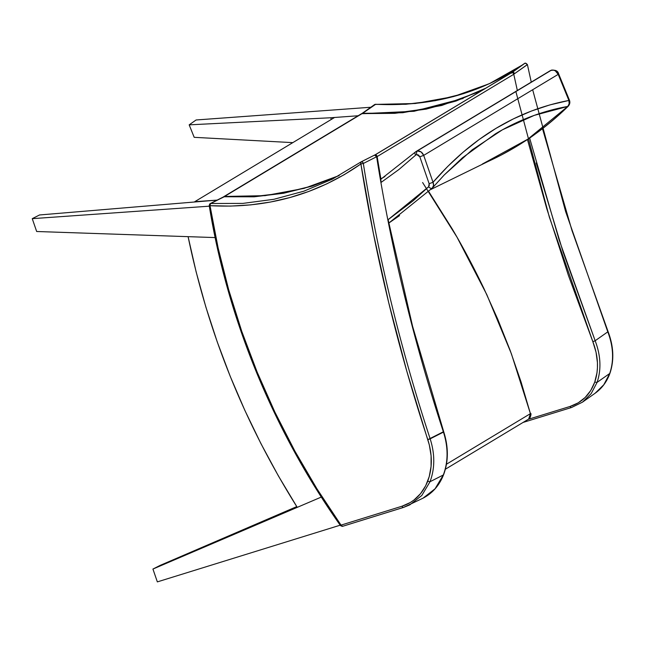 <?xml version="1.0" encoding="UTF-8"?>
<svg xmlns="http://www.w3.org/2000/svg" width="645" height="645" viewBox="0 0 645 645"><rect width="100%" height="100%" fill="white"/><g stroke="black" fill="none" stroke-linecap="round" stroke-linejoin="round"><path stroke-width="0.97" d="M32.25 218.663L36.668 231.499L32.25 218.663L39.53 214.97L32.25 218.663L208.932 206.207L32.25 218.663M217.091 200.111L39.53 214.97L217.091 200.111L194.758 201.691L334.57 117.479L358.112 115.761L330.812 117.753L189.178 124.848L196.096 119.978L370.811 107.247L196.096 119.978L189.178 124.848L194.193 137.329L292.806 142.634L194.193 137.329L189.178 124.848L330.812 117.753L331.264 119.47L330.812 117.753L358.112 115.761M215.132 237.578L36.668 231.499L215.132 237.578L188.098 236.659L196.12 271.827L205.836 306.947L217.22 341.842L230.233 376.358L244.826 410.317L260.911 443.575L278.414 475.962L297.24 507.357C244.31 422.91 207.932 332.683 188.098 236.659M157.348 581.887L152.93 569.051L321.307 497.069L152.93 569.051L160.226 565.359L296.764 506.607L160.226 565.359L152.93 569.051L157.348 581.887L340.197 525.191L157.348 581.887M321.307 497.069L297.24 507.357M334.57 117.479L194.758 201.691M422.604 182.527L457.039 237.231L486.806 294.628L511.388 353.766L530.424 413.647L446.469 464.215L530.424 413.647L521.055 381.929L510.163 350.437L497.763 319.259L483.911 288.492C473.245 266.353 462.61 246.382 452.008 228.58L428.691 191.501M530.424 413.647L530.23 417.283L528.698 419.048C529.553 419.814 531.754 413.929 530.682 413.292A1.782 0.468 164.9 0 1 530.424 413.647L528.658 419.073M551.459 70.128L417.089 151.059L551.459 70.128C554.369 69.749 556.619 71.16 558.199 74.36L555.337 70.869L553.378 70.079L551.459 70.128M415.719 155.066L416.726 154.566A2.967 1.717 -99.3 0 1 417.46 150.978L421.121 151.938L423.7 155.372L558.199 74.36L568.898 100.451L549.911 104.901L531.416 111.037L513.452 118.841L496.037 128.331L479.235 139.457L463.126 152.164L447.711 166.45L433.029 182.285L423.7 155.372L419.814 156.783L429.135 183.704L433.029 182.285L433.553 185.462L432.36 187.985A2.967 1.725 -134.2 0 1 432.279 188.074A2.967 1.725 -134.2 0 1 428.643 186.736L429.304 185.389L429.135 183.704L428.643 186.736A2.967 1.725 45.8 0 0 432.279 188.074A2.967 1.725 45.8 0 0 432.36 187.985C433.722 186.518 433.948 184.615 433.029 182.285L429.135 183.704L419.814 156.783L418.549 155.058L416.726 154.566L419.814 156.783L423.7 155.372C422.33 152.293 420.242 150.833 417.46 150.978A2.967 1.717 80.7 0 0 416.726 154.566L415.719 155.066A2.967 1.725 -133.1 0 1 415.259 152.107A2.967 1.725 -133.1 0 1 415.453 151.97L417.089 151.059L415.453 151.97A2.967 1.725 46.9 0 0 415.259 152.107A2.967 1.725 46.9 0 0 415.719 155.066L399.037 169.425L381.316 182.261M428.643 186.736L387.847 219.889L412.985 200.909L428.643 186.736M433.029 182.285L423.7 155.372L558.199 74.36A2.967 0.516 -22.3 0 0 558.635 73.844A2.967 0.516 157.7 0 1 558.199 74.36L568.898 100.451C517.048 110.351 471.753 137.627 433.029 182.285M482.331 164.048L527.763 139.215L567.769 106.433A2.967 1.822 45.4 0 0 568.358 106.094A2.967 1.822 -134.6 0 1 567.769 106.433C555.442 108.61 543.05 112.037 530.593 116.721C518.636 121.236 506.906 126.952 495.384 133.87L462.529 157.711L444.268 174.932L472.261 149.761L502.374 129.83L534.286 115.358L567.769 106.433L569.148 103.789L568.898 100.451A2.967 0.516 -22.3 0 0 569.333 99.943A2.967 0.516 157.7 0 1 568.898 100.451C569.6 102.902 569.221 104.893 567.769 106.433C558.917 115.318 548.387 124.275 536.18 133.313C529.561 138.594 517.83 145.883 500.988 155.163L430.796 189.501M444.268 174.932L432.295 188.066L388.806 223.065L399.569 215.591M403.601 507.389A1.782 1.056 -107.2 0 1 403.504 507.43A1.782 1.056 -107.2 0 1 402.029 506.212A1.782 1.056 72.8 0 0 403.496 507.43A1.782 1.056 72.8 0 0 403.601 507.389L409.728 504.906L421.774 495.505L430.022 481.718L427.683 481.291C422.564 493.973 414.017 502.278 402.029 506.212L341.028 525.127A1.782 1.056 72.8 0 0 342.511 526.336A1.782 1.056 72.8 0 0 342.608 526.304L341.052 525.183L342.56 526.312M409.817 504.866L421.814 495.465L430.022 481.718L443.325 474.986L430.022 481.718C434.964 468.407 435.012 454.112 430.159 438.842L427.812 439.656C432.521 454.515 432.472 468.391 427.683 481.291L430.022 481.718C434.964 468.407 435.012 454.112 430.159 438.842L443.462 432.11C448.307 447.437 448.267 461.731 443.325 474.986L435.053 488.805L423.007 498.19L403.504 507.43L342.471 526.352M224.121 196.749A1.782 1.056 75.3 0 0 223.815 196.757A1.782 1.056 75.3 0 0 223.694 196.798A1.782 1.427 63.2 0 1 224.081 196.765L224.46 196.709M209.496 205.215A1.782 1.427 63.2 0 1 210.391 203.53L223.694 196.798A1.782 1.427 -116.8 0 0 223.267 197.015M210.431 203.812L210.778 203.498A1.782 1.427 -116.8 0 0 210.391 203.53A1.782 1.056 75.3 0 0 210.012 205.682L210.431 203.812M360.757 162.08L332.433 179.108L303.972 191.154L273.964 199.281L242.851 203.401L210.778 203.498A1.782 0.968 93.4 0 0 210.02 205.682L218.091 247.809L228.669 289.718L241.698 331.183L257.121 372.028L274.851 412.034L294.821 451.008L316.913 488.765L341.028 525.119L402.029 506.212L410.268 502.536L414.017 499.996L420.532 493.659L425.692 485.741L429.248 476.558L431.07 466.448L431.102 455.87L429.344 445.034L406.818 371.238L388.677 302.481L373.366 233.385L360.902 163.959L363.329 163.475L362.571 162.145L361.273 161.806A1.782 1.056 75.3 0 0 360.886 163.935A1.782 1.056 54.8 0 0 360.902 163.959L344.309 174.634L326.878 183.825L308.721 191.476L289.895 197.555L270.537 202.03L250.76 204.876L230.563 206.102L210.02 205.682C266.256 208.738 316.55 194.822 360.902 163.959A1.782 1.056 -125.2 0 1 360.886 163.935A1.782 1.056 -125.2 0 1 360.813 162.032A1.782 1.056 -125.2 0 1 360.902 161.976A1.782 1.427 63.2 0 1 361.273 161.806L374.576 155.074A1.782 1.427 -116.8 0 0 374.205 155.243L375.229 155.082L376.882 156.558M375.132 155.058A1.782 1.056 75.3 0 0 374.697 155.026A1.782 1.056 75.3 0 0 374.576 155.074L376.632 156.743C391.313 249.325 413.59 341.116 443.462 432.11C448.307 447.437 448.267 461.731 443.325 474.986L435.085 488.765L423.104 498.142M342.608 526.304L403.399 507.446M209.254 205.553L210.012 205.682L209.214 205.489C227.258 318.259 273.327 430.586 340.528 525.667L341.028 525.127A626.077 501.488 63.2 0 1 210.02 205.682A1.782 1.056 -104.7 0 1 210.391 203.53A1.782 1.427 63.2 0 1 210.778 203.498L224.081 196.765A1.782 0.968 93.4 0 1 224.395 196.701L254.42 196.733L283.752 193.202L312.051 186.139L339.036 175.633L312.043 186.155L283.647 193.25L254.219 196.798L224.081 196.765L210.778 203.498L242.794 203.409L273.851 199.305L303.811 191.21L332.231 179.213M443.325 474.986L443.591 474.704C439.342 485.443 432.489 493.264 423.015 498.182M443.462 432.11C413.59 341.116 391.313 249.325 376.632 156.743L363.329 163.475C378.067 256.25 400.343 348.042 430.159 438.842C400.343 348.042 378.067 256.25 363.329 163.475L376.632 156.743A1.782 1.427 -116.8 0 0 374.576 155.074L361.273 161.806A1.782 1.427 63.2 0 1 363.329 163.475L360.902 163.959C375.624 256.758 397.933 348.655 427.812 439.656L443.01 431.965M360.845 163.862L360.886 163.935A1.782 1.056 -104.7 0 1 361.273 161.806A1.782 1.427 -116.8 0 0 360.902 161.976L360.845 163.862M340.528 525.667L342.431 526.36A1.782 1.056 -104.7 0 1 341.052 525.199A1.782 1.056 -104.7 0 1 341.028 525.127L340.528 525.635M210.391 203.53L224.379 196.701M224.081 196.765A1.782 1.427 -116.8 0 0 223.694 196.798L222.952 197.402M223.613 196.822A1.782 1.411 58.9 0 1 224.154 196.499L361.587 113.722A1.782 1.411 -121.1 0 0 361.039 114.052M511.308 72.812L374.858 154.994A1.782 1.411 58.9 0 1 375.051 154.929L511.67 72.643A1.782 1.411 -121.1 0 0 511.308 72.812M362.313 113.601A1.782 0.943 93 0 0 361.974 113.689A1.782 1.411 -121.1 0 0 361.587 113.722L224.154 196.499A1.782 1.411 58.9 0 1 224.541 196.459L265.047 195.661L304.061 188.388L339.189 175.553L312.107 186.01L283.663 193.032L254.323 196.507L224.541 196.459L361.974 113.689L414.001 111.295L463.102 98.483M380.332 179.165L384.936 176.512L380.873 178.955L377.156 156.566L513.775 74.28L517.346 90.493L513.775 74.28A1.782 1.411 -121.1 0 0 511.67 72.643L375.051 154.929A1.782 1.411 58.9 0 1 377.156 156.566L376.632 156.767M513.775 74.28L377.156 156.566L380.873 178.955A1.782 1.411 58.9 0 1 380.792 179.947M224.541 196.459L361.974 113.689L402.762 112.714L441.736 105.466L478.147 92.082L484.274 89.091M361.7 113.697A1.782 1.395 54.9 0 1 362.28 113.335L361.555 113.923L362.28 113.335A1.782 1.395 54.9 0 1 362.667 113.294L375.309 104.401A1.782 1.395 -125.1 0 0 374.922 104.442L362.28 113.335L374.922 104.442A1.782 1.056 -104.7 0 1 375.132 104.345A1.782 1.056 75.3 0 0 374.922 104.442A1.782 1.395 54.9 0 1 375.309 104.401L415.283 103.514L453.427 96.605L489.232 83.761L521.95 65.234M375.43 104.337L375.43 104.337A1.782 1.056 75.3 0 0 375.132 104.345L374.56 104.603A1.782 1.395 -125.1 0 1 374.922 104.442L374.197 105.03M531.262 82.117L527.376 64.46L525.183 63.113A1.782 1.056 75.3 0 0 524.974 63.21A1.782 1.056 -104.7 0 1 525.183 63.113L524.611 63.379A1.782 1.395 54.9 0 1 524.974 63.21A1.782 1.395 -125.1 0 0 524.611 63.379L511.703 72.627A1.782 1.105 -125.3 0 1 511.961 72.272L511.969 72.272A1.782 1.395 54.9 0 1 514.484 73.715L527.126 64.823A1.782 1.395 -125.1 0 0 524.974 63.21L511.985 72.603A1.782 1.056 -104.7 0 1 512.332 72.103A1.782 1.395 -125.1 0 0 511.969 72.272L511.63 73.143M595.19 393.208L603.841 384.702L609.735 373.479C614.072 360.539 613.419 346.655 607.792 331.853L565.584 211.447L532.665 89.719L565.584 211.447L607.792 331.853C613.419 346.655 614.072 360.539 609.735 373.479L609.96 373.181M609.735 373.479L597.093 382.372L609.735 373.479L603.809 384.743L595.109 393.265M527.441 139.489L546.783 208.714L568.398 275.383L592.86 341.713L596.036 352.178L597.431 362.619L597.439 367.706L596.996 372.705L594.738 382.13L597.093 382.372L591.183 393.619L582.524 402.117M362.345 113.657L395.441 113.02L427.151 108.699L457.386 100.386L485.701 88.228L457.386 100.386L427.151 108.699L395.441 113.02L362.667 113.294L375.672 104.288A1.782 0.943 93 0 0 375.309 104.401L405.81 104.28L435.286 100.684L463.634 93.63L490.482 83.189M571.704 407.422A1.782 1.072 -107.1 0 1 571.518 407.511A1.782 1.072 -107.1 0 1 570.091 406.447L528.182 419.355L570.091 406.447A1.782 1.072 72.9 0 0 571.502 407.519A1.782 1.072 72.9 0 0 571.704 407.422L582.443 402.182L591.151 393.66L597.093 382.372C601.43 369.48 600.785 355.605 595.158 340.745L592.86 341.713C598.318 356.113 598.947 369.585 594.738 382.13L590.747 390.491L585.176 397.465L578.226 402.843L570.091 406.447C581.984 402.577 590.199 394.466 594.738 382.13L597.093 382.372C601.43 369.48 600.785 355.605 595.158 340.745L563.158 252.179L536.229 162.992M515.879 91.558L549.379 217.236L592.86 341.713L595.158 340.745L559.118 239.851L529.666 138.199M513.412 74.167L514.484 73.715A1.782 0.524 167.9 0 1 513.718 74.07M527.376 64.46A1.782 0.524 167.9 0 1 527.126 64.823L526.296 63.532L524.974 63.21L512.332 72.103L513.654 72.425L514.484 73.715L527.36 64.573M607.792 331.853L595.158 340.745L607.792 331.853M523.95 63.847C481.275 93.444 431.852 106.925 375.672 104.288L375.132 104.345M362.667 113.294L361.998 113.673M528.698 419.048L445.373 469.229M482.323 164.056C514.629 150.059 543.292 130.75 568.326 106.127C569.93 104.159 570.261 102.103 569.333 99.943L558.635 73.852C557.844 70.676 555.119 69.579 550.467 70.547L416.098 151.478L380.695 179.358M223.815 196.757L210.165 203.618L209.214 205.489M374.697 155.026L361.047 161.887L332.441 179.108M388.137 219.687L412.582 326.281L443.752 431.892C448.581 447.122 448.525 461.393 443.591 474.72M380.639 179.06L381.211 182.333M361.289 113.851L223.855 196.62M511.372 72.772L374.753 155.05M362.385 113.601L394.813 113.335L426.192 109.118L456.136 100.999L484.298 89.075M361.676 113.705L374.56 104.603M524.611 63.379L511.308 72.74M523.079 422.435L571.518 407.511L582.451 402.166L595.093 393.273C601.987 388.363 606.937 381.671 609.96 373.197C614.306 360.192 613.669 346.309 608.058 331.538L572.002 230.579L542.485 128.669"/></g></svg>

